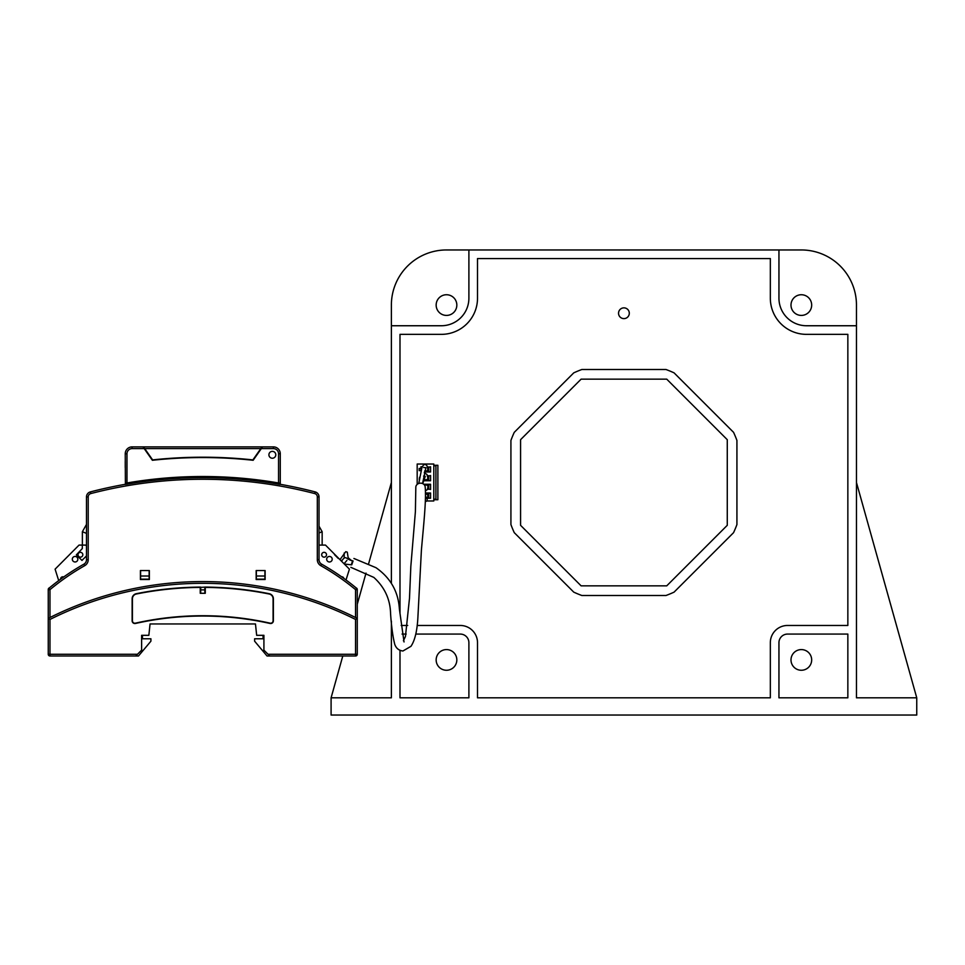 <?xml version="1.0" encoding="UTF-8"?>
<svg xmlns="http://www.w3.org/2000/svg" width="965" height="965" viewBox="0 0 965 965"><rect width="100%" height="100%" fill="white"/><g stroke="black" fill="none" stroke-linecap="round" stroke-linejoin="round"><path stroke-width="1.45" d="M137.476 654.27L135.751 655.995L49.975 655.995A1.725 1.725 0 0 1 48.25 654.27L137.476 654.27L141.614 650.133L141.614 635.32L148.851 635.32L150.058 623.957L255.472 623.957L256.666 635.32L263.915 635.32L263.915 650.133L269.766 655.995L355.554 655.995A1.725 1.725 0 0 0 357.267 654.27L357.267 650.832M205.581 587.094L200.238 587.408A336.966 336.966 0 0 0 136.342 594.006A4.861 4.861 0 0 0 132.434 598.77L132.434 620.772A2.449 2.449 0 0 0 135.426 623.161A308.631 308.631 0 0 1 270.091 623.161A2.449 2.449 0 0 0 273.083 620.772L273.083 598.77A4.861 4.861 0 0 0 269.175 594.006A336.966 336.966 0 0 0 205.28 587.408L205.581 587.094A337.268 337.268 0 0 1 269.235 593.704L269.175 594.006M199.936 587.106A337.268 337.268 0 0 0 136.282 593.704A5.163 5.163 0 0 0 132.133 598.77L132.133 620.772A2.75 2.75 0 0 0 135.498 623.462A308.33 308.33 0 0 1 270.031 623.462A2.75 2.75 0 0 0 273.385 620.772L273.385 598.77A5.163 5.163 0 0 0 269.235 593.704M320.802 565.671L321.659 564.175A241.153 241.153 0 0 1 356.652 588.312A1.725 1.725 0 0 1 357.267 589.639L355.554 589.639A239.429 239.429 0 0 0 320.802 565.671A6.888 6.888 0 0 1 317.316 559.676L317.316 496.915A3.45 3.45 0 0 0 314.735 493.573A445.106 445.106 0 0 0 90.794 493.573L90.36 491.909A5.163 5.163 0 0 0 86.488 496.915L86.488 559.676A5.163 5.163 0 0 1 83.871 564.175A241.153 241.153 0 0 0 48.877 588.312A1.725 1.725 0 0 0 48.25 589.639L48.25 654.27L48.25 618.384L49.975 619.446L48.25 618.384A342.78 342.78 0 0 1 48.334 618.336M48.974 618.01A342.78 342.78 0 0 1 49.975 617.516A342.78 342.78 0 0 1 355.554 617.516L357.267 618.384L357.267 589.506A1.725 1.725 0 0 0 356.121 587.878M357.195 618.336A342.78 342.78 0 0 1 357.267 618.384L357.267 654.27L268.041 654.27M48.25 654.27A1.725 1.725 0 0 0 49.975 655.995L49.975 619.446A341.067 341.067 0 0 1 355.554 619.446L357.267 618.384L355.554 619.446L355.554 655.995A1.725 1.725 0 0 0 357.267 654.27A1.725 1.725 0 0 1 355.554 655.995M264.917 570.556L264.917 579.169L256.364 579.169L256.364 570.556M357.267 624.319L357.267 589.639M204.833 587.094L204.833 593.294L200.696 593.294L200.696 587.094M200.238 587.408L200.238 593.294L205.28 593.294L205.28 587.408M256.364 576.009L264.917 576.009M83.871 564.175L84.715 565.671A239.429 239.429 0 0 0 49.975 589.639L49.975 617.516L48.25 618.384L48.25 589.506A1.725 1.725 0 0 1 49.396 587.878M140.613 570.556L140.613 579.169L149.153 579.169L149.153 576.009L140.613 576.009M149.153 570.556L149.153 576.009M141.264 650.482L143.109 650.482L150.914 641.182L150.914 638.77L142.47 638.77L142.47 635.67L141.614 635.67M135.751 655.995L138.477 655.995L143.109 650.482M357.267 650.482L357.267 635.67M264.253 650.482L262.42 650.482L254.615 641.182L254.615 638.77L263.047 638.77L263.047 635.67L263.915 635.67M262.42 650.482L267.04 655.995L269.766 655.995M125.245 454.805L125.245 453.767A6.888 6.888 0 0 1 132.133 446.879L132.133 448.604L144.195 448.604L142.989 446.879L262.022 446.879L252.89 459.907A466.807 466.807 0 0 0 152.627 459.907L143.508 446.879L144.714 448.604L260.815 448.604L262.022 446.879L273.385 446.879A6.888 6.888 0 0 1 280.272 453.767L280.272 484.309A446.831 446.831 0 0 1 315.169 491.909A446.831 446.831 0 0 0 280.272 484.309L280.127 483.236A447.856 447.856 0 0 0 278.547 482.97L280.127 483.236M149.358 570.556L140.407 570.556L140.407 579.519L149.358 579.519L149.358 570.556M132.133 446.879L142.989 446.879M144.195 448.604L152.374 460.281A466.807 466.807 0 0 1 253.144 460.281L261.322 448.604L273.385 448.604A5.163 5.163 0 0 1 278.547 453.767L278.547 482.97A447.856 447.856 0 0 0 126.97 482.97A447.856 447.856 0 0 0 125.39 483.236L125.39 484.43A446.686 446.686 0 0 1 280.127 484.43M275.797 454.805A3.45 3.45 0 0 0 270.634 451.813A3.45 3.45 0 0 0 270.634 457.784A3.45 3.45 0 0 0 275.797 454.805A3.45 3.45 0 0 0 272.347 451.355A3.45 3.45 0 0 0 268.909 454.805A3.45 3.45 0 0 0 272.347 458.242A3.45 3.45 0 0 0 275.797 454.805M317.316 496.915L319.029 496.915L319.029 559.676A5.163 5.163 0 0 0 321.659 564.175M319.029 496.915A5.163 5.163 0 0 0 315.169 491.909A5.163 5.163 0 0 1 319.029 496.915L319.029 526.202L322.153 531.715L322.153 545.092M256.159 570.556L256.159 579.519L265.122 579.519L265.122 570.556L256.159 570.556M262.528 446.879L261.322 448.604M48.877 588.312L49.975 589.639L48.25 589.639M125.245 461.342L125.245 467.543M355.554 617.516L355.554 589.639L356.652 588.312M132.133 448.604A5.163 5.163 0 0 0 126.97 453.767L125.245 453.767L125.39 484.43M125.39 483.236L126.97 482.97L126.97 453.767M90.36 491.909A446.831 446.831 0 0 1 125.245 484.309M280.272 454.805L280.272 453.767A6.888 6.888 0 0 0 273.385 446.879L273.385 448.604M86.488 555.9L81.977 560.436L76.356 554.851L82.314 548.542L82.314 545.092L79.046 545.092L55.102 569.157L58.696 580.592M204.833 589.88L200.696 589.88M60.626 579.169A2.159 2.159 0 0 1 63.666 576.986M77.839 559.218A2.75 2.75 0 0 1 73.702 561.606A2.75 2.75 0 0 1 73.702 556.829A2.75 2.75 0 0 1 77.839 559.218M82.833 554.742A2.413 2.413 0 0 1 79.214 556.829A2.413 2.413 0 0 1 79.214 552.656A2.413 2.413 0 0 1 82.833 554.742M82.314 545.092L85.596 545.092L86.488 545.949M86.488 524.429L82.375 531.715L86.488 533.392M82.375 545.092L82.375 531.715M319.029 545.092L325.482 545.092L349.427 569.157L346.001 579.989M324.095 552.33A2.413 2.413 0 0 1 326.508 554.742A2.413 2.413 0 0 1 324.095 557.155A2.413 2.413 0 0 1 321.683 554.742A2.413 2.413 0 0 1 324.095 552.33M334.505 554.658L338.208 558.385M332.201 559.218A2.75 2.75 0 0 1 328.064 561.606A2.75 2.75 0 0 1 328.064 556.829A2.75 2.75 0 0 1 332.201 559.218M341.586 576.793A2.159 2.159 0 0 1 343.842 578.409M326.459 554.236A2.413 2.413 0 0 1 323.359 557.034A2.413 2.413 0 0 1 322.479 552.957A2.413 2.413 0 0 1 326.459 554.236M319.029 532.982L322.153 531.715M811.674 659.915A10.338 10.338 0 0 0 796.173 650.965A10.338 10.338 0 0 0 796.173 668.878A10.338 10.338 0 0 0 811.674 659.915M456.831 659.915A10.338 10.338 0 0 0 441.331 650.965A10.338 10.338 0 0 0 441.331 668.878A10.338 10.338 0 0 0 456.831 659.915M456.831 305.085A10.338 10.338 0 0 0 441.331 296.122A10.338 10.338 0 0 0 441.331 314.035A10.338 10.338 0 0 0 456.831 305.085M811.674 305.085A10.338 10.338 0 0 0 796.173 296.122A10.338 10.338 0 0 0 796.173 314.035A10.338 10.338 0 0 0 811.674 305.085M391.38 482.5L368.558 563.982M366.012 573.101L357.267 604.295M342.792 655.995L331.092 697.816L331.092 715.041L916.75 715.041L916.75 697.816L856.462 697.816L856.462 305.085A55.126 55.126 0 0 0 801.336 249.959L468.894 249.959L468.894 298.185A27.563 27.563 0 0 1 441.331 325.748L391.38 325.748L391.38 305.085A55.126 55.126 0 0 1 446.493 249.959L468.894 249.959M856.462 482.5L916.75 697.816M391.38 325.748L391.38 582.957M391.38 621.074L391.38 697.816L331.092 697.816M415.782 634.077L460.281 634.077A8.613 8.613 0 0 1 468.894 642.69L468.894 697.816L399.993 697.816L399.993 650.362M406.169 634.077L402.043 634.077M856.462 325.748L806.511 325.748A27.563 27.563 0 0 1 778.948 298.185L778.948 249.959M787.561 634.077A8.613 8.613 0 0 0 778.948 642.69L778.948 697.816L847.849 697.816L847.849 634.077L787.561 634.077M417.157 625.465L460.281 625.465A17.225 17.225 0 0 1 477.506 642.69L477.506 697.816L770.335 697.816L770.335 642.69A17.225 17.225 0 0 1 787.561 625.465L847.849 625.465L847.849 334.36L806.511 334.36A36.175 36.175 0 0 1 770.335 298.185L770.335 258.572L477.506 258.572L477.506 298.185A36.175 36.175 0 0 1 441.331 334.36L399.993 334.36L399.993 613.571M407.713 625.465L401.187 625.465M666.731 379.149L581.111 379.149L520.569 439.69L520.569 525.31L581.111 585.851L666.731 585.851L727.272 525.31L727.272 439.69L666.731 379.149M514.261 432.344A120.577 120.577 0 0 0 510.919 440.426L510.919 524.574A120.577 120.577 0 0 0 514.261 532.656L573.765 592.148A120.577 120.577 0 0 0 581.847 595.502L665.995 595.502A120.577 120.577 0 0 0 674.065 592.148L733.569 532.656A120.577 120.577 0 0 0 736.922 524.574L736.922 440.426A120.577 120.577 0 0 0 733.569 432.344L674.065 372.852A120.577 120.577 0 0 0 665.995 369.498L581.847 369.498A120.577 120.577 0 0 0 573.765 372.852L514.261 432.344M427.809 496.734L428.713 496.734L428.713 493.899L425.42 493.899M427.29 479.231L428.713 479.231L428.713 476.396L427.579 476.396M427.35 470.486L428.713 470.486L428.713 467.639L427.579 467.639M427.893 487.988L428.713 487.988L428.713 485.142L426.723 485.142M433.804 499.725L437.881 499.725L437.881 465.275L433.804 465.275M435.903 465.275L435.903 499.725M425.842 493.899L425.842 493.26L430.559 493.26M430.559 497.988L427.784 497.988M426.446 498.254L430.559 498.254L430.559 493.006L425.396 493.006M426.952 500.968L433.804 500.968L433.804 464.032L417.182 464.032L417.182 484.394M425.432 498.254L426.373 498.254M423.731 484.249L430.559 484.249L430.559 489.496M419.244 479.388L419.594 477.205M423.43 480.751L430.559 480.751L430.559 475.504M420.933 468.459L420.933 470.618L419.184 470.643L419.184 468.459L420.933 468.459L420.933 466.746L422.175 466.746M424.467 471.994L430.559 471.994L430.559 466.746M435.903 499.219L433.804 499.219M433.804 465.781L435.903 465.781M425.842 484.997L430.559 484.514M430.559 489.243L427.531 489.243M427.435 475.757L430.559 475.757M430.559 480.486L425.842 480.486L425.842 479.786M427.447 467.012L430.559 467.012M430.559 471.74L425.842 471.74L425.842 471.113M403.406 640.76L405.445 636.55L409.498 598.252L410.825 566.491L415.396 511.631L415.819 487.446A4.68 4.041 -2.5 0 1 418.894 483.429A4.68 4.041 -2.5 0 1 424.214 484.707A4.68 4.041 -2.5 0 1 425.179 487.023A4.68 4.041 -2.5 0 1 425.179 487.108M352.635 560.822L351.284 564.706M425.42 494.14A1.882 1.544 -1 0 1 427.809 495.66M424.684 485.371A2.051 1.882 1.8 0 1 427.978 487.023M350.693 560.267L353.069 560.967L351.718 564.851L344.312 564.03M424.286 472.79L427 474.503L427.797 477.904A1.882 1.665 173.6 0 1 424.118 478.628M418.762 483.477L422.019 467.12L423.78 464.647L425.758 464.539L427.025 465.818L427.797 469.159A1.882 1.737 173.6 0 1 424.793 470.775M280.272 453.767L278.547 453.767M317.316 559.676L319.029 559.676M90.794 493.573A3.45 3.45 0 0 0 88.213 496.915L88.213 559.676A6.888 6.888 0 0 1 84.715 565.671M88.213 496.915L86.488 496.915M86.488 559.676L88.213 559.676M314.735 493.573L315.169 491.909M623.921 307.859A5.38 5.38 0 0 0 618.541 313.239A5.38 5.38 0 0 0 623.921 318.619A5.38 5.38 0 0 0 629.301 313.239A5.38 5.38 0 0 0 623.921 307.859M353.926 558.482L375.964 567.685C390.536 577.878 398.34 591.678 399.389 609.096L404.046 641.966M425.179 487.036C426.518 499.363 423.249 528.627 421.391 550.352L417.857 618.07C417.097 631.231 414.805 640.651 410.957 646.321L402.924 651.001C398.859 650.519 396.132 648.287 394.745 644.318C392.839 636.755 391.452 626.599 390.584 613.849C390.282 599.434 384.697 587.287 373.817 577.396L350.862 567.336M425.444 497.916L426.542 498.41L425.444 495.708M427.809 495.588L426.952 500.956L425.36 501.679M341.357 561.063L344.095 558.047C347.086 557.022 345.084 558.433 353.009 561.123M346.93 560.412L344.035 563.741M427.978 486.939L427.326 489.617L425.336 490.932M342.273 560.303L341.055 560.749M423.587 476.095L425.288 476.312L422.742 483.634M423.659 467.506L425.903 467.711L422.537 483.549M351.308 560.424L348.172 557.746L347.291 552.161L345.76 551.666L339.969 559.664M344.191 557.975L344.191 553.005"/></g></svg>
